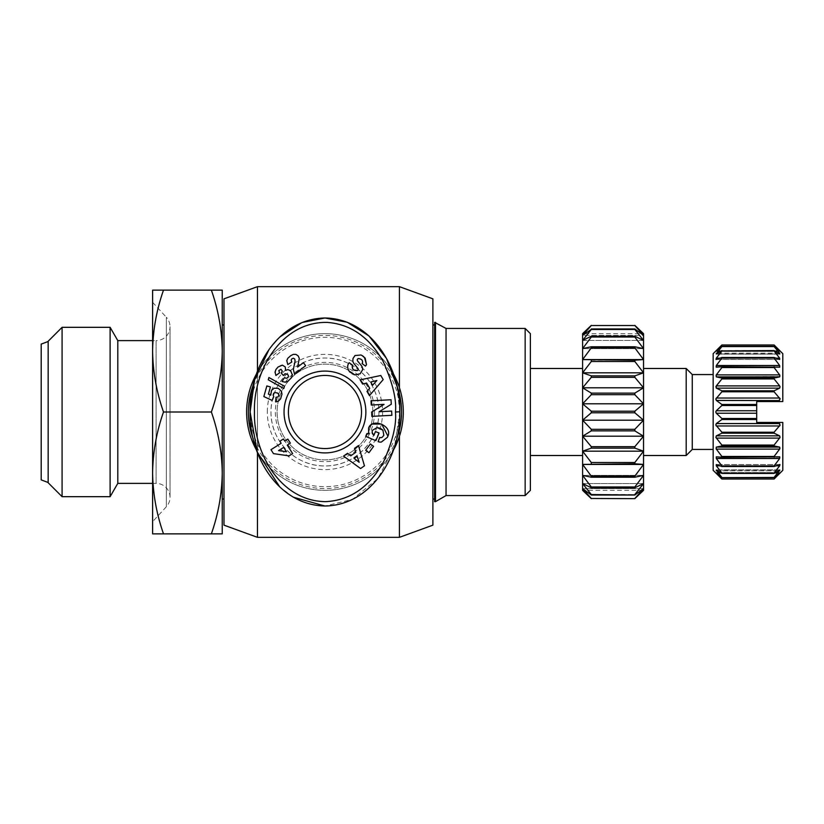 <?xml version="1.0" encoding="UTF-8"?>
<svg xmlns="http://www.w3.org/2000/svg" width="824" height="824" viewBox="0 0 824 824"><rect width="100%" height="100%" fill="white"/><g stroke="black" fill="none" stroke-linecap="round" stroke-linejoin="round"><path stroke-width="0.62" stroke-dasharray="4.12 3.09" d="M246.623 412A78.342 78.342 0 0 1 324.955 333.658A78.342 78.342 0 0 1 403.297 412A78.342 78.342 0 0 1 324.955 490.342A78.342 78.342 0 0 1 246.623 412A78.342 78.342 0 0 0 324.955 490.342A78.342 78.342 0 0 0 403.297 412M152.615 302.326L166.355 317.271L166.355 506.729L166.355 317.271A13.926 13.926 0 0 1 170.022 326.695L170.022 497.305L170.022 326.695A13.926 13.926 0 0 1 156.097 340.621L156.097 483.379L156.097 340.621L152.615 340.621L152.615 483.379L156.097 483.379A13.926 13.926 0 0 1 166.355 506.729L152.615 521.674M362.158 355.597L360.964 355M368.637 433.918L366.896 433.589L365.712 436.38L375.847 440.675L379.071 433.074L375.476 431.549L373.777 435.329M372.314 433.414L372.407 430.334L377.083 427.574M399.413 286.659L399.413 537.341M257.469 537.341L257.469 286.659M378.927 412C379.308 441.262 354.238 466.384 324.955 465.962C295.744 466.374 270.591 441.324 270.993 412A53.962 53.962 0 0 1 324.955 358.038A53.962 53.962 0 0 1 378.927 412A53.962 53.962 0 0 1 324.955 465.962A53.962 53.962 0 0 1 270.993 412C270.56 382.738 295.775 357.616 324.883 358.038C354.176 357.616 379.298 382.624 378.927 412A53.962 53.962 0 0 1 324.955 465.962A53.962 53.962 0 0 1 270.993 412M223.984 525.156L223.984 298.844M432.888 298.844L432.888 525.156M211.366 412C218.329 431.858 221.955 452.17 222.243 472.924C221.955 493.689 218.329 514.001 211.366 533.859L222.243 533.859L222.243 290.141L211.366 290.141C218.329 309.999 221.955 330.311 222.243 351.076C221.955 371.83 218.329 392.142 211.366 412L163.502 412C156.529 392.142 152.903 371.83 152.615 351.076C152.903 330.311 156.529 309.999 163.502 290.141L211.366 290.141M223.984 412L223.984 499.045L223.984 412M432.888 412L432.888 499.045L432.888 412M434.629 412L434.629 499.045L434.629 412M393.367 450.182A78.342 78.342 0 0 1 256.552 450.182M434.629 322.349L434.629 501.651M435.505 322.349L435.505 501.651M396.694 438.842A76.601 76.601 0 0 1 253.215 438.842M446.052 328.436L446.052 495.564M525.156 328.436L525.156 495.564M372.829 412A47.874 47.874 0 0 1 324.955 459.874A47.874 47.874 0 0 1 277.08 412A47.874 47.874 0 0 1 324.955 364.126A47.874 47.874 0 0 1 372.829 412A47.874 47.874 0 0 1 324.955 459.874A47.874 47.874 0 0 1 277.08 412A47.874 47.874 0 0 1 324.955 364.126A47.874 47.874 0 0 1 372.829 412M530.378 333.658L530.378 490.342M374.57 412A49.615 49.615 0 0 1 324.955 461.615A49.615 49.615 0 0 1 275.34 412A49.615 49.615 0 0 1 324.955 362.385A49.615 49.615 0 0 1 374.57 412M582.599 412L582.599 455.517L582.599 412M117.801 483.379L117.801 340.621M110.117 496.676L110.117 327.324M62.088 496.676L62.088 327.324M357.554 370.532A1.463 1.463 0 0 0 357.873 368.39L354.021 363.642A5.5 5.5 0 0 1 352.827 360.768M362.539 369.842A5.5 5.5 0 0 0 361.365 365.609L357.595 360.953A1.463 1.463 0 0 1 358.44 358.584M48.163 482.751L48.163 341.249M324.955 448.555A36.555 36.555 0 0 0 361.52 412A36.555 36.555 0 0 0 324.955 375.445A36.555 36.555 0 0 0 288.4 412A36.555 36.555 0 0 0 324.955 448.555M41.2 479.898L41.2 344.102M686.186 368.483L686.186 455.517M643.534 412L643.534 340.436L582.599 340.436L582.599 490.342L643.534 490.342L643.534 412M634.83 411.207L643.534 403.812L634.83 394.686L591.302 394.686L582.599 403.812L591.302 411.207L634.83 411.207L634.83 412.793L591.302 412.793L582.599 420.188L591.302 429.314L634.83 429.314L634.83 430.87L591.302 430.87L582.599 436.205L591.302 446.68L634.83 446.68L634.83 448.132L591.302 448.132L582.599 451.171L591.302 462.522L634.83 462.522L634.83 463.799L582.599 464.417L591.302 476.148L634.83 476.148L634.83 477.22L591.302 477.22L582.599 475.376L591.302 486.984L634.83 486.984L634.83 487.777L591.302 487.777L582.599 483.564L591.302 494.534L634.83 494.534L591.302 495.028L582.599 488.622L591.302 498.479L634.83 498.479L591.302 498.479M692.273 374.57L692.273 449.43M713.162 470.319L713.162 353.681M756.689 405.501L721.875 405.501L716.303 410.764L715.778 412L716.303 413.236L756.689 413.236L756.689 401.556L778.165 401.556L780.132 399.743M778.618 422.784L756.689 422.444L756.689 419.509L721.875 419.509L721.875 418.499L756.689 418.499L756.689 413.236M721.875 419.509L715.829 424.257M715.778 424.669L721.875 432.229L774.096 432.229L779.669 425.977L779.669 423.567L716.303 423.567M780.184 436.782L779.669 435.865L774.096 433.197L721.875 433.197L721.875 432.229M721.875 433.197L715.829 436.411M715.778 436.782L721.875 445.073L774.096 445.073L780.132 437.194M780.184 447.813L779.669 447.113L774.096 445.949L721.875 445.949L721.875 445.073M721.875 445.949L715.829 447.494M779.669 447.113L716.303 447.113L716.303 449.111L721.875 456.465L774.096 456.465L780.132 448.194M721.875 457.227L716.303 456.836L716.303 458.484L721.875 465.921L774.096 465.921L779.669 458.484L779.669 456.836L721.875 457.227L721.875 456.465M780.184 457.269L715.829 457.032M721.875 466.518L716.303 464.592L716.303 465.828L721.875 473.017L774.096 473.017L779.669 465.828L779.669 464.592L774.096 466.518L721.875 466.518L721.875 465.921M780.132 464.602L715.829 464.602M721.875 473.429L716.303 470.051L721.875 477.446L774.096 477.446L779.669 470.813L779.669 470.051L774.096 473.429L721.875 473.017M716.303 470.051L716.303 470.813L779.669 470.813L779.669 470.051L716.303 470.051L779.669 470.051L779.669 470.813M721.875 477.663L716.303 472.976L721.875 479.022L774.096 479.022L779.669 473.233L774.096 477.663L721.875 477.446M399.413 436.37L399.413 387.63M257.469 371.305L257.469 452.664M256.542 373.839A78.342 78.342 0 0 1 393.367 373.828M253.226 385.148A76.601 76.601 0 0 1 396.694 385.158M211.366 533.859L163.502 533.859C156.529 514.001 152.903 493.689 152.615 472.924C152.903 452.17 156.529 431.858 163.502 412M163.502 290.141L152.615 290.141L152.615 533.859L163.502 533.859M530.378 412L530.378 368.483L530.378 412M293.293 497.181L279.789 486.963M269.036 349.51L279.83 337.006M396.869 385.889L399.815 411.763M399.815 412L394.562 446.608L377.886 478.476L352.507 499.406L324.955 506.008M634.83 336.223L643.534 340.436L643.534 335.378L634.83 325.521L591.302 325.521L582.599 335.378L643.534 335.378L643.534 333.658L582.599 333.658L582.599 340.436L591.302 336.223L634.83 336.223L634.83 337.016L591.302 337.016L582.599 348.624L591.302 346.78L634.83 346.78L634.83 347.852L591.302 347.852L582.599 359.583L591.302 360.201L643.534 359.583L634.83 347.852M591.302 487.777L591.302 486.984M591.302 477.22L591.302 476.148M591.302 463.799L591.302 462.522M591.302 448.132L591.302 446.68M591.302 430.87L591.302 429.314M591.302 412.793L591.302 411.207M634.83 393.13L643.534 387.795L634.83 377.32L591.302 377.32L582.599 387.795L591.302 393.13L634.83 393.13L634.83 394.686M591.302 394.686L591.302 393.13M634.83 375.868L643.534 372.829L634.83 361.478L591.302 361.478L582.599 372.829L591.302 375.868L634.83 375.868L634.83 377.32M591.302 377.32L591.302 375.868M591.302 361.478L591.302 360.201M591.302 347.852L591.302 346.78M591.302 337.016L591.302 336.223M591.302 329.466L582.599 340.436L643.534 340.436L634.83 329.466L591.302 329.466L634.83 329.466M634.83 328.972L643.534 335.378L582.599 335.378L591.302 328.972M591.302 325.521L634.83 325.521M379.174 411.732L391.276 404.254L391.039 399.753L371.047 400.804L371.274 405.037L384.056 404.368L371.645 412.031L371.871 416.367L391.863 415.317L391.637 411.073L379.174 411.732M364.445 357.369L363.652 356.627M353.702 369.945L352.703 368.977M352.25 365.938L352.713 365.31L349.18 362.704L348.768 363.26M350.149 372.304L352.167 373.766M362.447 362.982L362.035 363.538L365.485 366.093L365.897 365.547M383.84 435.329L382.295 437.163A2.75 2.75 0 0 1 379.658 437.441L378.134 441.643A6.788 6.788 0 0 0 381.316 442.066M387.435 437.297L387.919 436.143M372.386 424.082L368.616 427.965M379.802 428.171L380.791 428.604M362.601 384.025L366.598 383.036L369.739 388.351L366.968 391.39L369.461 395.602L383.201 379.586L380.781 375.497L360.15 379.874L362.601 384.025M354.536 448.359L355.834 452.263L350.787 455.816L347.532 453.293L343.536 456.105L360.582 468.547L364.466 465.807L358.481 445.588L354.536 448.359M370.367 443.961L365.691 450.295L368.946 452.695L373.622 446.361L370.367 443.961M296.918 354.804L294.271 354.207L291.665 355.093L288.328 357.657L286.783 360.624L287.792 364.538L291.748 362.045L291.181 360.006L291.995 358.677L293.457 358.255L294.693 358.976L295.105 361.056L293.344 369.44L294.529 374.086L305.694 365.712L303.407 362.684L297.608 367.03L299.349 358.945L298.762 356.792L296.918 354.804M268.912 377.505L268.274 379.802L283.806 388.506L284.445 386.24L268.912 377.505M273.475 453.633L289.018 455.868L292.623 453.602L287.277 445.114L290.378 443.168L287.813 439.099L284.723 441.036L283.425 438.976L279.841 441.231L281.139 443.291L270.983 449.677L273.475 453.633M276.019 397.25L275.237 401.916L277.534 401.566L279.995 399.805L281.983 394.119L280.871 390.37L277.492 388.094L273.383 388.567L271.137 391.204L270.715 395.211L268.397 394.14L270.416 386.94L266.842 385.941L263.855 396.56L272.126 400.423L273.753 396.756L273.28 394.026L274.351 392.739L275.649 392.543L278.048 393.378L278.924 394.809L277.884 396.952L276.019 397.25M284.496 377.577L281.715 381.358L284.507 382.212L287.226 381.697L291.449 377.711L292.139 373.251L289.646 370.007L287.885 369.585L285.578 370.398L285.701 368.029L284.692 366.247L280.984 365.259L278.09 366.989L275.927 369.502L275.206 373.808L275.927 375.466L279.542 372.839L278.852 370.563L280.974 369.276L282.302 371.13L281.211 373.045L283.446 375.517L285.887 373.499L288.276 375.239L288.369 376.908L287.298 378.092L284.496 377.577M372.592 385.22L370.707 382.027L376.867 380.513L372.592 385.22M354.135 458.401L357.163 456.28L359.161 462.295L354.135 458.401M278.553 450.604L283.703 447.37L286.453 451.737L278.553 450.604M48.163 412L48.163 341.497L48.163 412M634.83 346.78L643.534 348.624L634.83 337.016M634.83 360.201L634.83 361.478M634.83 429.314L643.534 420.188L634.83 412.793M634.83 446.68L643.534 436.205L634.83 430.87M634.83 462.522L643.534 451.171L634.83 448.132M634.83 476.148L643.534 464.417L634.83 463.799M634.83 486.984L643.534 475.376L634.83 477.22M634.83 494.534L643.534 483.564L634.83 487.777M634.83 498.479L643.534 488.622L634.83 495.028M643.534 348.624L582.599 348.624L643.534 348.624M716.303 351.024L779.669 351.024L716.303 351.024L721.875 346.338L774.096 346.338L779.669 351.024L774.096 344.978L721.875 344.978M721.875 346.554L716.303 353.949L721.875 350.571L774.096 350.571L779.669 353.949L774.096 346.554L721.875 346.338M716.303 353.187L716.303 353.949L779.669 353.949L779.669 353.187L716.303 353.187L716.303 353.949L779.669 353.949M721.875 350.983L716.303 358.172L716.303 359.408L721.875 357.482L774.096 357.482L779.669 359.408L779.669 358.172L774.096 350.983L721.875 350.571M715.829 359.398L780.132 359.398M721.875 358.079L716.303 365.516L716.303 367.164L779.669 367.164L779.669 365.516L774.096 358.079L721.875 358.079L721.875 357.482M715.778 366.732L780.132 366.968M780.029 386.507L774.096 378.927L721.875 378.927L721.875 378.051L774.096 378.051L779.669 376.887L779.669 374.889L774.096 367.535L721.875 367.535L721.875 366.773M721.875 367.535L716.303 374.889L716.303 376.887L780.132 376.506M779.669 385.889L716.303 385.889L715.829 386.806M715.994 387.898L721.875 390.803L774.096 390.803L780.132 387.589M721.875 391.771L716.303 398.023L779.669 398.023L774.096 391.771L721.875 391.771L721.875 390.803M716.303 398.023L716.303 400.433L779.669 400.433M721.875 405.501L721.875 404.491L756.689 404.491M582.599 359.583L643.534 359.583M582.599 372.829L643.534 372.829M582.599 387.795L643.534 387.795M582.599 403.812L643.534 403.812M582.599 420.188L643.534 420.188M643.534 475.376L582.599 475.376L643.534 475.376M582.599 436.205L643.534 436.205M643.534 483.564L582.599 483.564L643.534 483.564M582.599 451.171L643.534 451.171M643.534 488.622L582.599 488.622L643.534 488.622M582.599 464.417L643.534 464.417M716.303 473.233L779.669 472.976M774.096 466.518L774.096 465.921M774.096 358.079L774.096 357.482M774.096 457.227L774.096 456.465M774.096 367.535L774.096 366.773M774.096 445.949L774.096 445.073M774.096 378.927L774.096 378.051M774.096 433.197L774.096 432.229M774.096 391.771L774.096 390.803M756.689 419.509L756.689 418.499M780.009 422.444L781.873 422.444M780.39 401.556L778.165 401.556M782.8 470.319L782.8 422.444M782.8 401.556L782.8 353.681M250.29 412A74.675 74.675 0 0 1 324.955 337.325A74.675 74.675 0 0 1 399.63 412A74.675 74.675 0 0 1 324.955 486.675A74.675 74.675 0 0 1 250.29 412M267.326 412A57.629 57.629 0 0 1 324.955 354.372A57.629 57.629 0 0 1 382.594 412A57.629 57.629 0 0 1 324.955 469.628A57.629 57.629 0 0 1 267.326 412M776.156 465.828L719.816 465.828M719.816 358.172L776.156 358.172M778.443 470.813L717.519 470.813M717.519 353.187L778.443 353.187M779.37 473.233L716.592 473.233M716.592 350.767L779.37 350.767M716.303 350.767L779.669 350.767M779.669 465.828L716.303 465.828M716.303 358.172L779.669 358.172M779.669 464.592L716.303 464.592M716.303 359.408L779.669 359.408M779.669 458.484L716.303 458.484M716.303 365.516L779.669 365.516M779.669 456.836L716.303 456.836M716.303 367.164L779.669 367.164M779.669 449.111L716.303 449.111M716.303 374.889L779.669 374.889M779.669 438.111L716.303 438.111M779.669 435.865L716.303 435.865M716.303 388.135L779.669 388.135M779.669 425.977L716.303 425.977M716.303 410.764L756.689 410.764M779.731 456.836L716.231 456.836L779.731 456.836M779.731 367.164L716.231 367.164L779.731 367.164M779.947 464.53L716.015 464.53L779.947 464.53M779.947 359.47L716.015 359.47L779.947 359.47M780.101 469.865L715.86 469.865L780.101 469.865M780.101 354.135L715.86 354.135L780.101 354.135M780.184 472.585L715.788 472.585L780.184 472.585M780.184 351.415L715.788 351.415L780.184 351.415"/><path stroke-width="1.24" d="M324.955 506.008C277.317 505.04 249.002 454.827 250.105 412C248.972 369.327 277.235 318.96 324.955 317.992C372.201 318.764 401.041 369.09 399.815 412C401.041 454.941 372.118 505.297 324.955 506.008L293.293 497.181M254.451 412C253.133 370.934 281.272 321.339 327.375 322.4C350.849 324.265 369.44 337.274 383.15 361.427C392.595 382.655 396.704 399.516 395.458 412C396.684 424.432 392.698 441.067 383.51 461.893C369.348 487.19 350.015 500.446 325.501 501.651C280.222 501.147 253.287 452.51 254.451 412M360.964 355L355 355.535L360.964 355L362.158 355.597L365.187 358.203L366.515 364.682L364.445 357.369M365.897 365.547L366.515 364.682L365.485 366.093L362.035 363.538L362.447 362.982C362.972 360.418 361.633 358.955 358.44 358.584A1.463 1.463 0 0 0 357.595 360.953L361.365 365.609A5.5 5.5 0 0 1 362.539 369.842L360.129 373.828L354.773 374.858L349.52 371.696C347.347 368.616 347.089 365.804 348.768 363.26C347.089 365.804 347.347 368.616 349.52 371.696L350.149 372.304M368.637 433.918L368.616 427.965L368.637 433.918L366.896 433.589L365.712 436.38L375.847 440.675L379.071 433.074L375.476 431.549L373.849 435.391L372.118 432.528M372.221 430.87L372.314 433.414L373.777 435.329M380.791 428.604L382.892 430.097L383.84 435.329L382.892 430.097L377.083 427.574L372.407 430.334M399.413 387.63L399.413 286.659L432.888 298.844L432.888 525.156L399.413 537.341L257.469 537.341L223.984 525.156L223.984 298.844L257.469 286.659L257.469 371.305M399.413 286.659L257.469 286.659M393.367 373.828A78.342 78.342 0 0 1 393.367 450.182M256.552 450.182A78.342 78.342 0 0 1 256.542 373.839M435.505 501.651L434.629 501.651L434.629 322.349L446.052 328.436L525.156 328.436L525.156 495.564L446.052 495.564L435.505 501.651L435.505 322.349M396.694 385.158A76.601 76.601 0 0 1 396.694 438.842M253.215 438.842A76.601 76.601 0 0 1 253.226 385.148M163.502 290.141L152.615 290.141L152.615 472.924C152.903 493.689 156.529 514.001 163.502 533.859L152.615 533.859L152.615 472.924C152.903 452.17 156.529 431.858 163.502 412C156.529 392.142 152.903 371.83 152.615 351.076C152.903 330.311 156.529 309.999 163.502 290.141L211.366 290.141C218.329 309.999 221.955 330.311 222.243 351.076L222.243 533.859L163.502 533.859M525.156 495.564L530.378 490.342L530.378 333.658L525.156 328.436M152.615 302.326L152.615 521.674L152.615 483.379L117.801 483.379L110.117 496.676L110.117 327.324L117.801 340.621L152.615 340.621L152.615 302.326M62.088 496.676L48.163 482.751L48.163 341.249L62.088 327.324L62.088 496.676L110.117 496.676M348.768 363.26L349.18 362.704L352.713 365.31L352.25 365.938C352.013 369.327 353.774 370.862 357.554 370.532A1.463 1.463 0 0 0 357.873 368.39L354.021 363.642A5.5 5.5 0 0 1 352.827 360.768L353.012 358.45L355 355.535L353.012 358.45L352.827 360.768M324.955 375.445A36.555 36.555 0 0 0 288.4 412A36.555 36.555 0 0 0 324.955 448.555A36.555 36.555 0 0 0 361.52 412A36.555 36.555 0 0 0 324.955 375.445M284.043 412A40.912 40.912 0 0 1 324.955 371.088A40.912 40.912 0 0 1 365.866 412A40.912 40.912 0 0 1 324.955 452.912A40.912 40.912 0 0 1 284.043 412M48.163 341.497L41.2 344.102L41.2 479.898L48.163 482.503M713.162 449.43L692.273 449.43L686.186 455.517L686.186 368.483L643.534 368.483M692.273 449.43L692.273 374.57L686.186 368.483M779.463 400.588L716.303 400.433L721.875 404.491L716.303 400.433L715.819 398.971L721.875 391.771L774.096 391.771L780.153 398.971L778.165 401.556L782.8 401.556L782.8 353.681L774.096 344.978L721.875 344.978L774.096 344.978L779.669 351.024L774.096 346.338L721.875 346.338L716.303 351.024L721.875 344.978L713.162 353.681L713.162 470.319L721.875 479.022L716.303 472.976L721.875 477.663L774.096 477.663L779.669 472.976L774.096 479.022L721.875 479.022L774.096 479.022L782.8 470.319L782.8 422.444L778.165 422.444L780.153 425.029L774.096 432.229L721.875 432.229L721.875 433.197L774.096 433.197L779.669 435.865L780.029 437.493L774.096 445.073L721.875 445.073L721.875 445.949L774.096 445.949L779.669 447.113L779.844 448.833L774.096 456.465L721.875 456.465L721.875 457.227L779.731 456.836M756.689 413.236L716.303 413.236L715.778 412L716.303 410.764L721.875 405.501L756.689 405.501L756.689 418.499L721.875 418.499L716.303 413.236L721.875 418.499L721.875 419.509L756.689 419.509L756.689 422.444L780.009 422.444M721.875 477.446L716.303 470.051L716.303 470.813L716.303 470.051L721.875 473.429L774.096 473.429L779.669 470.051L774.096 477.446L721.875 477.663M721.875 473.017L716.303 465.828L716.303 464.592L721.875 466.518L774.096 466.518L779.669 464.592L779.669 465.828L774.096 473.017L721.875 473.429M721.875 465.921L716.303 458.484L779.669 458.484L779.669 456.836L779.669 458.484L774.096 465.921L721.875 465.921L721.875 466.518M716.303 458.484L716.303 456.836L721.875 457.227M721.875 456.465L716.118 448.833L716.303 447.113L721.875 445.949M721.875 445.073L715.932 437.493L716.303 435.865L721.875 433.197M721.875 432.229L715.819 425.029L716.303 423.567L721.875 419.509M721.875 390.803L716.303 388.135L715.932 386.507L721.875 378.927L716.303 385.889L716.303 388.135L779.669 388.135L774.096 390.803L721.875 390.803L721.875 391.771M780.029 386.507L779.669 388.135L780.029 386.507M634.83 412.793L634.83 411.207L591.302 411.207L591.302 412.793L634.83 412.793L643.534 420.188L643.534 490.342L634.83 498.644L591.302 498.479L582.599 488.622L582.599 333.658L591.302 325.356L582.599 333.658M779.669 376.887L716.303 376.887L721.875 378.051L716.303 376.887L716.118 375.167L721.875 367.535L774.096 367.535L779.844 375.167L779.669 376.887L774.096 378.051L721.875 378.051L721.875 378.927L774.096 378.927L779.669 385.889L716.303 385.889M399.413 537.341L399.413 436.37M257.469 452.664L257.469 537.341M211.366 290.141L222.243 290.141L222.243 351.076C221.955 371.83 218.329 392.142 211.366 412C218.329 431.858 221.955 452.17 222.243 472.924C221.955 493.689 218.329 514.001 211.366 533.859M211.366 412L163.502 412M446.052 495.564L446.052 328.436M279.789 486.963L257.346 452.335L250.105 412L254.616 379.843L269.036 349.51M279.83 337.006L302.048 322.503L324.955 317.992L347.254 322.256L368.998 335.986L386.446 358.389L396.869 385.889M399.815 411.763L395.458 412M117.801 340.621L117.801 483.379M582.599 490.342L591.302 498.644L582.599 490.342L582.599 488.622L591.302 495.028L634.83 495.028L591.302 494.534L582.599 483.564L591.302 487.777L634.83 487.777L634.83 486.984L591.302 486.984L582.599 475.376L591.302 477.22L634.83 477.22L634.83 476.148L591.302 476.148L582.599 464.417L634.83 463.799L634.83 462.522L591.302 462.522L582.599 451.171L591.302 448.132L634.83 448.132L634.83 446.68L591.302 446.68L582.599 436.205L591.302 430.87L634.83 430.87L634.83 429.314L591.302 429.314L582.599 420.188L591.302 412.793M591.302 329.466L634.83 329.466L643.534 340.436L634.83 336.223L591.302 336.223L582.599 340.436L591.302 329.466L582.599 335.378L591.302 325.521L634.83 325.521L643.534 335.378L634.83 328.972L591.302 328.972M643.534 333.658L634.83 325.356L643.534 333.658L643.534 348.624L634.83 346.78L591.302 346.78L582.599 348.624L591.302 337.016L634.83 337.016L643.534 348.624L643.534 420.188L634.83 429.314M591.302 336.223L591.302 337.016M634.83 347.852L643.534 359.583L634.83 360.201L582.599 359.583L591.302 347.852L634.83 347.852L634.83 346.78M591.302 346.78L591.302 347.852M634.83 361.478L643.534 372.829L634.83 375.868L591.302 375.868L582.599 372.829L591.302 361.478L634.83 361.478L634.83 360.201M591.302 360.201L591.302 361.478M634.83 377.32L643.534 387.795L634.83 393.13L591.302 393.13L582.599 387.795L591.302 377.32L634.83 377.32L634.83 375.868M591.302 375.868L591.302 377.32M591.302 411.207L582.599 403.812L591.302 394.686L634.83 394.686L634.83 393.13M591.302 393.13L591.302 394.686M591.302 429.314L591.302 430.87M591.302 446.68L591.302 448.132M591.302 462.522L591.302 463.799M591.302 476.148L591.302 477.22M591.302 486.984L591.302 487.777M591.302 498.479L634.83 498.644L643.534 490.342M634.83 325.521L591.302 325.521M391.039 399.753L391.276 404.254L379.174 411.732L391.637 411.073L391.863 415.317L371.871 416.367L371.645 412.031L384.056 404.368L371.274 405.037L371.047 400.804L391.039 399.753M368.616 427.965C372.458 417.428 392.821 426.06 387.919 436.143L387.435 437.297L381.316 442.066A6.788 6.788 0 0 1 378.134 441.643L379.658 437.441A2.75 2.75 0 0 0 382.295 437.163L383.84 435.329M369.739 388.351L366.598 383.036L362.601 384.025L360.15 379.874L380.781 375.497L383.201 379.586L369.461 395.602L366.968 391.39L369.739 388.351M350.787 455.816L355.834 452.263L354.536 448.359L358.481 445.588L364.466 465.807L360.582 468.547L343.536 456.105L347.532 453.293L350.787 455.816M368.946 452.695L365.691 450.295L370.367 443.961L373.622 446.361L368.946 452.695M295.981 354.402L298.226 355.958L299.297 358.45L297.608 367.03L303.407 362.684L305.694 365.712L294.529 374.086L293.344 369.44L295.105 361.056L294.693 358.976L293.457 358.255L291.995 358.677L291.181 360.006L291.748 362.045L287.792 364.538L286.783 360.624L287.792 358.286L290.841 355.597L293.375 354.361L295.981 354.402M283.806 388.506L268.274 379.802L268.912 377.505L284.445 386.24L283.806 388.506M292.623 453.602L289.018 455.868L273.475 453.633L270.983 449.677L281.139 443.291L279.841 441.231L283.425 438.976L284.723 441.036L287.813 439.099L290.378 443.168L287.277 445.114L292.623 453.602M275.659 401.916L276.019 397.25L277.884 396.952L278.862 395.664L278.636 394.016L277.286 392.945L274.814 392.574L273.702 393.264L273.125 395.046L273.753 396.756L272.126 400.423L263.855 396.56L266.842 385.941L270.416 386.94L268.397 394.14L270.715 395.211L271.529 390.401L274.165 388.197L278.316 388.392L281.344 391.112L281.983 394.119L280.613 398.888L278.316 401.216L275.659 401.916M282.004 381.502L284.496 377.577L286.175 378.298L287.895 377.629L288.493 376.022L287.782 374.508L285.073 373.663L283.446 375.517L281.211 373.045L282.302 371.13L280.974 369.276L278.852 370.563L279.542 372.839L275.927 375.466L275.02 372.139L275.927 369.502L278.09 366.989L282.364 365.156L285.248 366.927L285.578 370.398L287.885 369.585L290.656 370.759L292.345 374.972L291.449 377.711L287.875 381.327L285.434 382.202L282.004 381.502M363.652 356.627L362.158 355.597M357.554 370.532L353.702 369.945M352.703 368.977L352.25 365.938M352.167 373.766L354.773 374.858L360.129 373.828L362.539 369.842M358.44 358.584C361.633 358.955 362.972 360.418 362.447 362.982M381.316 442.066L387.435 437.297M387.919 436.143L381.667 424.061L372.386 424.082M377.083 427.574L379.802 428.171M376.867 380.513L370.707 382.027L372.592 385.22L376.867 380.513M359.161 462.295L357.163 456.28L354.135 458.401L359.161 462.295M286.453 451.737L283.703 447.37L278.553 450.604L286.453 451.737M634.83 495.028L643.534 488.622L634.83 498.479M634.83 487.777L643.534 483.564L634.83 494.534M634.83 477.22L643.534 475.376L634.83 486.984M634.83 463.799L643.534 464.417L634.83 476.148M634.83 448.132L643.534 451.171L634.83 462.522M634.83 430.87L643.534 436.205L634.83 446.68M634.83 394.686L643.534 403.812L634.83 411.207M634.83 336.223L634.83 337.016M778.165 401.556L756.689 401.556L756.689 404.491L721.875 404.491L721.875 405.501M721.875 366.773L716.303 367.164L716.303 365.516L721.875 358.079L774.096 358.079L779.669 365.516L779.669 367.164L721.875 366.773L721.875 367.535M779.731 367.164L779.669 365.516L716.303 365.516L716.231 367.164M721.875 357.482L716.303 359.408L716.303 358.172L721.875 350.983L774.096 350.983L779.669 358.172L779.669 359.408L774.096 357.482L721.875 357.482L721.875 358.079M719.816 358.172L716.303 358.172L716.015 359.47M721.875 350.571L716.303 353.949L721.875 346.554L774.096 346.554L779.669 353.187L779.669 353.949L774.096 350.571L721.875 350.983M716.303 353.949L716.303 353.187L716.303 353.949L716.303 353.187L717.519 353.187M721.875 344.978L716.592 350.767M643.534 359.583L582.599 359.583M756.689 418.499L756.689 419.509M643.534 372.829L582.599 372.829M756.689 404.491L756.689 405.501M643.534 387.795L582.599 387.795M774.096 432.229L774.096 433.197M774.096 390.803L774.096 391.771M643.534 403.812L582.599 403.812M774.096 445.073L774.096 445.949M643.534 420.188L582.599 420.188M774.096 378.051L774.096 378.927M643.534 436.205L582.599 436.205M774.096 456.465L774.096 457.227M774.096 366.773L774.096 367.535M643.534 451.171L582.599 451.171M643.534 464.417L582.599 464.417M774.096 465.921L774.096 466.518M774.096 357.482L774.096 358.079M776.156 465.828L779.669 465.828L779.947 464.53M779.669 470.051L779.669 470.813L779.669 470.051L779.669 470.813L778.443 470.813M779.669 353.187L779.669 353.949L779.669 353.187L778.443 353.187M716.303 449.111L779.669 449.111L779.669 447.113L716.303 447.113M780.132 398.898L779.669 398.023L716.303 398.023M716.303 423.567L779.669 423.567L778.165 422.444M781.873 422.444L782.8 422.444M782.8 401.556L780.39 401.556M779.669 425.977L716.303 425.977M779.669 438.111L716.303 438.111M716.303 410.764L756.689 410.764M779.669 435.865L716.303 435.865M716.303 374.889L779.669 374.889M719.816 465.828L716.303 465.828M776.156 358.172L779.669 358.172M717.519 470.813L716.303 470.813M222.243 499.045L223.984 499.045M432.888 499.045L434.629 499.045M582.599 455.517L530.378 455.517M686.186 455.517L643.534 455.517M222.243 324.955L223.984 324.955M432.888 324.955L434.629 324.955M582.599 368.483L530.378 368.483M62.088 327.324L110.117 327.324M713.162 374.57L692.273 374.57"/></g></svg>
